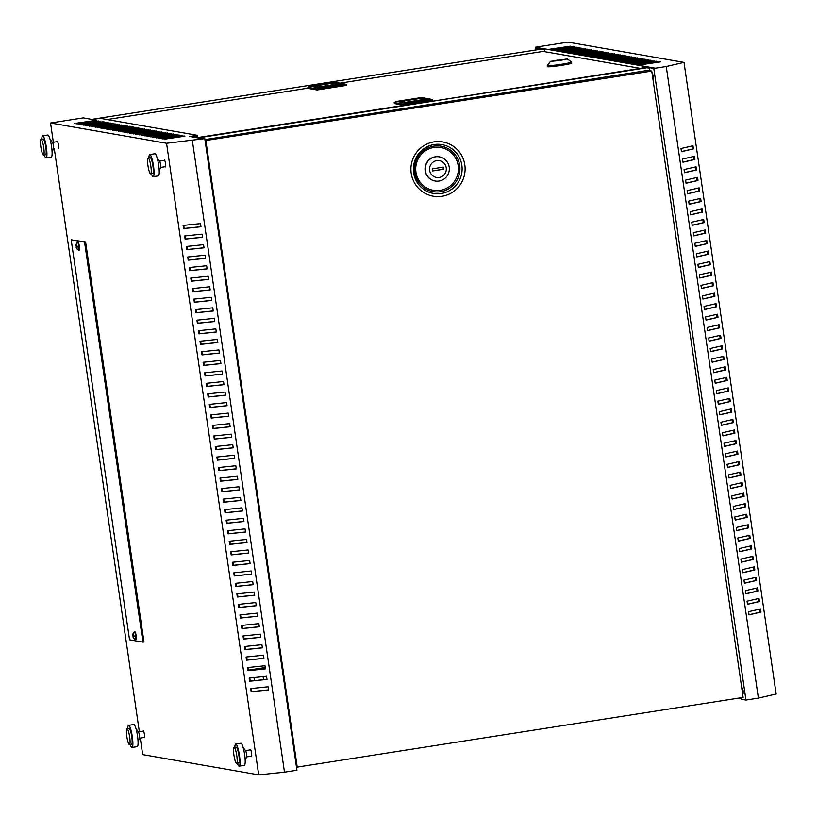 <?xml version="1.0" encoding="UTF-8"?>
<svg xmlns="http://www.w3.org/2000/svg" width="817" height="817" viewBox="0 0 817 817"><rect width="100%" height="100%" fill="white"/><g stroke="black" fill="none" stroke-linecap="round" stroke-linejoin="round"><path stroke-width="1.23" d="M263.115 676.619L263.564 679.703M265.259 667.52L248.623 670.124M265.27 667.612L248.634 670.216M263.84 679.673L263.391 676.588M253.985 677.569L254.434 680.653M294.682 754.745A6.393 1.103 81.1 0 1 296.346 760.882A6.393 1.103 81.1 0 1 296.428 766.754M652.497 76.134L652.671 74.153L653.651 77.145L653.58 79.943L652.742 77.799M742.03 689.834L742.204 687.863L743.174 690.845L743.102 693.653L742.265 691.499M57.078 141.668A3.462 0.603 81.1 0 1 57.261 141.361A3.462 0.603 81.1 0 1 58.426 144.895A3.462 0.603 81.1 0 1 58.334 148.204A3.462 0.603 81.1 0 1 58.078 147.989M164.197 160.387A3.462 0.603 81.1 0 1 164.391 160.081A3.462 0.603 81.1 0 1 165.545 163.604A3.462 0.603 81.1 0 1 165.463 166.923A3.462 0.603 81.1 0 1 165.197 166.709M250.206 749.873A3.462 0.603 81.1 0 1 250.39 749.577A3.462 0.603 81.1 0 1 251.544 753.1A3.462 0.603 81.1 0 1 251.452 756.419A3.462 0.603 81.1 0 1 251.187 756.185M143.077 731.154A3.462 0.603 81.1 0 1 143.261 730.858A3.462 0.603 81.1 0 1 144.425 734.381A3.462 0.603 81.1 0 1 144.333 737.7A3.462 0.603 81.1 0 1 144.068 737.475M78.606 250.206A3.993 0.694 -98.9 0 0 78.657 250.237A3.993 0.694 -98.9 0 0 78.698 250.247A3.993 0.694 -98.9 0 0 78.738 250.247A3.993 0.694 -98.9 0 0 78.841 246.428A3.993 0.694 -98.9 0 0 77.544 242.353A3.993 0.694 -98.9 0 0 77.503 242.353A3.993 0.694 -98.9 0 0 77.431 242.394A3.993 0.694 -98.9 0 0 77.329 242.567M78.738 250.247L79.259 250.165A3.993 0.694 -98.9 0 0 79.361 246.346A3.993 0.694 -98.9 0 0 78.023 242.271L77.503 242.353M76.226 245.978A4.33 4.299 115.3 0 0 76.4 247.04L76.114 247.245A4.81 4.779 115.3 0 0 77.002 248.94L77.227 248.981A4.81 4.636 -86.1 0 1 76.359 247.285L77.288 247.194A4.33 4.167 -86.1 0 1 77.115 245.988L76.165 245.978A4.81 4.636 -86.1 0 1 76.512 244.089L76.298 244.048A4.81 4.779 115.3 0 0 75.92 245.937L76.165 245.917M134.151 632.062A3.993 0.694 81.1 0 1 134.254 631.878A3.993 0.694 81.1 0 1 134.325 631.837A3.993 0.694 81.1 0 1 135.663 635.912A3.993 0.694 81.1 0 1 135.561 639.742A3.993 0.694 81.1 0 1 135.52 639.742A3.993 0.694 81.1 0 1 135.479 639.721A3.993 0.694 81.1 0 1 135.428 639.691M134.325 631.837A3.993 0.694 81.1 0 1 134.366 631.847L134.846 631.766A3.993 0.694 81.1 0 1 136.184 635.83A3.993 0.694 81.1 0 1 136.082 639.66L135.561 639.742M134.254 631.878A4.81 4.81 0 0 0 132.742 635.412L132.742 635.422A4.81 4.779 -64.7 0 1 133.11 633.543L133.334 633.583A4.81 4.636 93.9 0 0 132.987 635.463L133.937 635.483A4.33 4.167 93.9 0 0 134.111 636.678L133.171 636.78A4.81 4.636 93.9 0 0 134.049 638.465L133.825 638.424A4.81 4.779 -64.7 0 1 132.936 636.739L133.222 636.525A4.33 4.299 -64.7 0 1 133.048 635.473M199.072 137.961L204.791 138.624L166.556 143.271L50.542 122.999L83.201 117.893L92.372 119.496L100.042 118.291L197.336 135.295L189.656 136.49L199.103 138.144M166.556 143.271L258.703 774.873L284.49 772.167L296.939 770.227L204.791 138.624M649.566 70.691L649.117 67.627L653.804 68.454L666.253 66.504L684.013 62.398L567.989 42.127L535.329 47.233L535.727 49.99M653.804 68.454L745.952 700.057L741.264 699.229L741.039 697.738M649.117 67.627L655.173 68.179L535.329 47.233M535.911 49.96L535.676 48.326L544.643 49.888L544.908 51.716M642.172 68.495L641.937 66.892L649.198 68.158M646.911 67.76L197.888 137.93M266.985 679.346L250.216 681.102L249.767 678.018M263.911 658.288L247.153 660.044L246.703 656.96M260.837 637.24L244.079 638.986L243.629 635.912M257.774 616.181L241.005 617.938L240.555 614.854M254.7 595.133L237.941 596.88L237.481 593.796M251.626 574.075L234.867 575.832L234.418 572.748M248.552 553.017L231.793 554.774L231.344 551.689M245.488 531.969L228.719 533.726L228.27 530.642M242.414 510.911L225.655 512.668L225.196 509.583M239.34 489.863L222.581 491.62L222.132 488.535M236.266 468.805L219.507 470.561L219.058 467.477M233.202 447.757L216.434 449.513L215.984 446.429M230.128 426.699L213.37 428.455L212.92 425.371M227.055 405.651L210.296 407.407L209.846 404.323M223.981 384.593L207.222 386.349L206.772 383.265M220.917 363.545L204.148 365.301L203.699 362.217M217.843 342.486L201.084 344.243L200.635 341.159M214.769 321.438L198.01 323.185L197.561 320.111M211.695 300.38L194.936 302.137L194.487 299.053M208.631 279.332L191.862 281.079L191.413 277.994M205.557 258.274L188.798 260.031L188.349 256.947M202.483 237.216L185.725 238.972L185.275 235.888M200.951 226.697L184.182 228.454L183.733 225.369M204.015 247.745L187.256 249.502L186.807 246.417M207.089 268.803L190.33 270.56L189.881 267.476M210.163 289.851L193.404 291.608L192.955 288.524M213.237 310.909L196.468 312.666L196.019 309.582M216.301 331.957L199.542 333.714L199.093 330.63M219.375 353.015L202.616 354.772L202.167 351.688M222.449 374.063L205.69 375.82L205.241 372.736M225.523 395.122L208.754 396.878L208.304 393.794M228.586 416.17L211.828 417.926L211.378 414.842M231.66 437.228L214.902 438.984L214.452 435.9M234.734 458.286L217.976 460.032L217.526 456.958M237.808 479.334L221.039 481.09L220.59 478.006M240.872 500.392L224.113 502.149L223.664 499.064M243.946 521.44L227.187 523.197L226.738 520.112M247.02 542.498L230.261 544.255L229.812 541.171M250.094 563.546L233.325 565.303L232.876 562.219M253.158 584.604L236.399 586.361L235.95 583.277M256.232 605.652L239.473 607.409L239.024 604.325M259.306 626.71L242.547 628.467L242.098 625.383M262.38 647.758L245.611 649.515L245.161 646.431M265.443 668.817L248.685 670.573L248.235 667.489M268.517 689.865L251.759 691.621L251.309 688.537M266.996 679.417L249.624 681.235L249.165 678.079L266.536 676.262L266.996 679.417M263.922 658.359L246.55 660.187L246.091 657.021L263.462 655.203L263.922 658.359M260.848 637.311L243.476 639.129L243.017 635.973L260.388 634.155L260.848 637.311M257.784 616.253L240.412 618.071L239.953 614.915L257.314 613.097L257.784 616.253M254.71 595.205L237.339 597.023L236.879 593.867L254.25 592.049L254.71 595.205M251.636 574.147L234.265 575.965L233.805 572.809L251.176 570.991L251.636 574.147M248.562 553.099L231.191 554.917L230.731 551.761L248.102 549.943L248.562 553.099M245.498 532.041L228.127 533.858L227.667 530.703L245.039 528.885L245.498 532.041M242.424 510.993L225.053 512.81L224.593 509.655L241.965 507.827L242.424 510.993M239.35 489.934L221.979 491.752L221.519 488.597L238.891 486.779L239.35 489.934M236.276 468.887L218.905 470.704L218.445 467.549L235.817 465.721L236.276 468.887M233.213 447.828L215.841 449.646L215.382 446.49L232.753 444.673L233.213 447.828M230.139 426.78L212.767 428.598L212.308 425.432L229.679 423.615L230.139 426.78M227.065 405.722L209.693 407.54L209.234 404.384L226.605 402.567L227.065 405.722M223.991 384.664L206.63 386.492L206.16 383.326L223.531 381.508L223.991 384.664M220.927 363.616L203.556 365.434L203.096 362.278L220.467 360.46L220.927 363.616M217.853 342.558L200.482 344.386L200.022 341.22L217.393 339.402L217.853 342.558M214.779 321.51L197.408 323.328L196.948 320.172L214.32 318.354L214.779 321.51M211.705 300.452L194.344 302.27L193.874 299.114L211.246 297.296L211.705 300.452M208.641 279.404L191.27 281.222L190.81 278.066L208.182 276.248L208.641 279.404M205.567 258.346L188.196 260.163L187.736 257.008L205.108 255.19L205.567 258.346M202.493 237.298L185.122 239.115L184.662 235.96L202.034 234.142L202.493 237.298M284.49 772.167L192.352 140.565M200.502 223.613L200.962 226.769L183.59 228.586L183.131 225.431L200.502 223.613M204.036 247.827L186.664 249.645L186.205 246.479L203.566 244.661L204.036 247.827M207.099 268.875L189.728 270.693L189.268 267.537L206.64 265.719L207.099 268.875M210.173 289.933L192.802 291.751L192.342 288.585L209.714 286.767L210.173 289.933M213.247 310.981L195.876 312.799L195.416 309.643L212.788 307.825L213.247 310.981M216.321 332.039L198.95 333.857L198.49 330.701L215.851 328.873L216.321 332.039M219.385 353.087L202.013 354.905L201.554 351.749L218.925 349.931L219.385 353.087M222.459 374.145L205.087 375.963L204.628 372.807L221.999 370.979L222.459 374.145M225.533 395.193L208.161 397.011L207.702 393.855L225.073 392.037L225.533 395.193M228.607 416.251L211.235 418.069L210.776 414.913L228.137 413.096L228.607 416.251M231.671 437.299L214.299 439.117L213.84 435.961L231.211 434.144L231.671 437.299M234.745 458.357L217.373 460.175L216.913 457.02L234.285 455.202L234.745 458.357M237.818 479.405L220.447 481.233L219.987 478.068L237.359 476.25L237.818 479.405M240.892 500.464L223.521 502.281L223.061 499.126L240.423 497.308L240.892 500.464M243.956 521.512L226.585 523.34L226.125 520.174L243.497 518.356L243.956 521.512M247.03 542.57L229.659 544.388L229.199 541.232L246.571 539.414L247.03 542.57M250.104 563.628L232.733 565.446L232.273 562.28L249.645 560.462L250.104 563.628M253.168 584.676L235.807 586.494L235.337 583.338L252.708 581.52L253.168 584.676M256.242 605.734L238.87 607.552L238.411 604.386L255.782 602.568L256.242 605.734M259.316 626.782L241.944 628.6L241.485 625.444L258.856 623.626L259.316 626.782M262.39 647.84L245.018 649.658L244.559 646.502L261.93 644.674L262.39 647.84M265.454 668.888L248.092 670.706L247.622 667.55L264.994 665.732L265.454 668.888M268.527 689.946L251.156 691.764L250.696 688.608L268.068 686.78L268.527 689.946M182.926 135.663L162.185 138.9L182.957 135.877M179.097 134.989L158.355 138.226L179.127 135.203M175.267 134.325L154.525 137.562L175.298 134.539M171.447 133.651L150.706 136.899L171.478 133.865M167.618 132.987L146.876 136.225L167.648 133.202M163.788 132.313L143.057 135.561L163.819 132.528M159.969 131.649L139.227 134.887L159.999 131.864M156.139 130.975L135.397 134.223L156.17 131.2M152.319 130.311L131.578 133.549L152.35 130.526M148.49 129.637L127.748 132.885L148.52 129.862M144.66 128.974L123.918 132.211L144.691 129.188M140.841 128.31L120.099 131.547L140.871 128.524M137.011 127.636L116.269 130.873L137.042 127.85M133.181 126.972L112.45 130.209L133.222 127.186M129.362 126.298L108.62 129.546L129.392 126.512M125.532 125.634L104.79 128.872L125.563 125.849M121.713 124.96L100.971 128.208L121.743 125.175M117.883 124.296L97.141 127.534L117.914 124.511M114.053 123.622L93.322 126.87L114.084 123.847M110.234 122.959L89.492 126.196L110.264 123.173M106.404 122.284L85.662 125.532L106.435 122.509M81.843 124.858L103.248 121.733L81.843 124.858M98.755 120.957L78.013 124.194L98.786 121.171M74.184 123.52L95.599 120.405L74.184 123.52M96.845 120.62L76.104 123.857L96.876 120.834M100.665 121.284L79.923 124.531L100.695 121.498M104.494 121.958L83.753 125.195L104.525 122.172M108.314 122.621L87.582 125.869L108.344 122.836M112.143 123.296L91.402 126.533L112.174 123.51M115.973 123.959L95.232 127.197L116.004 124.174M119.793 124.633L99.051 127.871L119.823 124.848M123.622 125.297L102.881 128.535L123.653 125.512M127.442 125.961L106.71 129.209L127.483 126.186M131.271 126.635L110.53 129.872L131.302 126.849M135.101 127.299L114.36 130.546L135.132 127.523M138.921 127.973L118.189 131.21L138.951 128.187M142.75 128.637L122.009 131.884L142.781 128.851M146.58 129.311L125.838 132.548L146.611 129.525M150.399 129.974L129.658 133.222L150.43 130.189M154.229 130.649L133.488 133.886L154.26 130.863M158.049 131.312L137.317 134.55L158.09 131.527M161.878 131.986L141.137 135.224L161.909 132.201M165.708 132.65L144.966 135.888L165.739 132.865M169.528 133.314L148.796 136.562L169.558 133.539M173.357 133.988L152.616 137.225L173.388 134.202M177.187 134.652L156.445 137.899L177.218 134.876M181.006 135.326L160.265 138.563L181.037 135.54M184.836 135.99L164.094 139.237L184.867 136.204M196.621 137.705L196.448 136.51L192.914 137.062M84.57 242.128L71.181 239.79L129.535 639.803L142.924 642.142L84.57 242.128L85.601 241.965L71.181 239.79M544.868 51.41L543.969 51.553M741.182 698.709L738.18 698.178M745.952 700.057L758.39 698.106L776.15 694.001L684.013 62.398M759.677 609.125L760.116 612.178L749.015 614.741M758.135 598.595L758.584 601.649L747.473 604.223M756.603 588.077L757.042 591.12L745.941 593.693M755.061 577.548L755.511 580.601L744.399 583.164M753.529 567.018L753.979 570.072L742.867 572.635M751.997 556.489L752.437 559.543L741.336 562.116M750.455 545.97L750.905 549.014L739.793 551.587M748.923 535.441L749.373 538.495L738.262 541.058M747.392 524.912L747.831 527.966L736.73 530.529M745.85 514.383L746.299 517.437L735.188 520M744.318 503.854L744.757 506.908L733.656 509.481M742.776 493.335L743.225 496.389L732.114 498.952M741.244 482.806L741.693 485.86L730.582 488.423M739.712 472.277L740.151 475.331L729.05 477.894M738.17 461.748L738.619 464.802L727.508 467.375M736.638 451.229L737.087 454.272L725.976 456.846M735.106 440.7L735.545 443.754L724.444 446.317M733.564 430.171L734.013 433.224L722.902 435.788M732.032 419.642L732.471 422.695L721.37 425.269M730.49 409.123L730.939 412.166L719.828 414.74M728.958 398.594L729.407 401.647L718.296 404.211M727.426 388.065L727.865 391.118L716.764 393.682M725.884 377.536L726.333 380.589L715.222 383.163M724.352 367.017L724.802 370.06L713.69 372.634M722.82 356.488L723.259 359.541L712.158 362.105M721.278 345.959L721.728 349.012L710.616 351.576M719.746 335.43L720.186 338.483L709.085 341.046M718.204 324.9L718.654 327.954L707.553 330.528M716.672 314.382L717.122 317.435L706.011 319.998M715.141 303.853L715.58 306.906L704.479 309.469M713.598 293.323L714.048 296.377L702.937 298.94M712.067 282.794L712.516 285.848L701.405 288.421M710.535 272.275L710.974 275.319L699.873 277.892M708.993 261.746L709.442 264.8L698.331 267.363M707.461 251.217L707.9 254.271L696.799 256.834M705.929 240.688L706.368 243.742L695.267 246.315M704.387 230.169L704.836 233.213L693.725 235.786M702.855 219.64L703.294 222.694L692.193 225.257M701.313 209.111L701.762 212.165L690.651 214.728M699.781 198.582L700.23 201.636L689.119 204.209M698.249 188.063L698.688 191.107L687.587 193.68M696.707 177.534L697.156 180.588L686.045 183.151M695.175 167.005L695.614 170.059L684.513 172.622M693.643 156.476L694.082 159.529L682.981 162.093M692.101 145.947L692.55 149L681.439 151.574M749.026 614.854L760.984 612.086L760.525 608.931L748.566 611.698L749.026 614.854M747.494 604.325L759.453 601.557L758.993 598.401L747.034 601.169L747.494 604.325M745.952 593.796L757.91 591.038L757.451 587.872L745.492 590.64L745.952 593.796M744.42 583.267L756.379 580.509L755.919 577.353L743.96 580.111L744.42 583.267M742.888 572.748L754.847 569.98L754.387 566.824L742.418 569.582L742.888 572.748M741.346 562.219L753.305 559.451L752.845 556.295L740.886 559.063L741.346 562.219M739.814 551.689L751.773 548.922L751.313 545.766L739.354 548.534L739.814 551.689M738.272 541.16L750.241 538.403L749.771 535.237L737.812 538.005L738.272 541.16M736.74 530.642L748.699 527.874L748.239 524.718L736.28 527.476L736.74 530.642M735.208 520.112L747.167 517.345L746.707 514.189L734.749 516.957L735.208 520.112M733.666 509.583L745.625 506.816L745.165 503.66L733.206 506.428L733.666 509.583M732.134 499.054L744.093 496.297L743.633 493.131L731.675 495.899L732.134 499.054M730.602 488.535L742.561 485.768L742.102 482.612L730.143 485.369L730.602 488.535M729.06 478.006L741.019 475.239L740.559 472.083L728.601 474.851L729.06 478.006M727.528 467.477L739.487 464.71L739.028 461.554L727.069 464.322L727.528 467.477M725.996 456.948L737.955 454.191L737.485 451.025L725.527 453.792L725.996 456.948M724.454 446.429L736.413 443.662L735.954 440.506L723.995 443.263L724.454 446.429M722.922 435.9L734.881 433.133L734.422 429.977L722.463 432.744L722.922 435.9M721.38 425.371L733.339 422.603L732.88 419.448L720.921 422.215L721.38 425.371M719.848 414.842L731.807 412.085L731.348 408.919L719.389 411.686L719.848 414.842M718.317 404.313L730.275 401.555L729.816 398.4L717.857 401.157L718.317 404.313M716.775 393.794L728.733 391.026L728.274 387.871L716.315 390.628L716.775 393.794M715.243 383.265L727.201 380.497L726.742 377.342L714.783 380.109L715.243 383.265M713.711 372.736L725.67 369.968L725.21 366.813L713.241 369.58L713.711 372.736M712.169 362.207L724.128 359.449L723.668 356.283L711.709 359.051L712.169 362.207M710.637 351.688L722.596 348.92L722.136 345.765L710.177 348.522L710.637 351.688M709.095 341.159L721.054 338.391L720.594 335.236L708.635 338.003L709.095 341.159M707.563 330.63L719.522 327.862L719.062 324.706L707.103 327.474L707.563 330.63M706.031 320.101L717.99 317.343L717.53 314.177L705.571 316.945L706.031 320.101M704.489 309.582L716.448 306.814L715.988 303.658L704.029 306.416L704.489 309.582M702.957 299.053L714.916 296.285L714.456 293.129L702.497 295.897L702.957 299.053M701.425 288.524L713.384 285.756L712.924 282.6L700.955 285.368L701.425 288.524M699.883 277.994L711.842 275.237L711.382 272.071L699.423 274.839L699.883 277.994M698.351 267.476L710.31 264.708L709.85 261.552L697.892 264.31L698.351 267.476M696.809 256.947L708.778 254.179L708.308 251.023L696.35 253.791L696.809 256.947M695.277 246.417L707.236 243.65L706.776 240.494L694.818 243.262L695.277 246.417M693.745 235.888L705.704 233.131L705.245 229.965L693.286 232.733L693.745 235.888M692.203 225.359L704.162 222.602L703.703 219.446L691.744 222.204L692.203 225.359M690.671 214.84L702.63 212.073L702.171 208.917L690.212 211.674L690.671 214.84M689.139 204.311L701.098 201.544L700.639 198.388L688.67 201.156L689.139 204.311M687.597 193.782L699.556 191.015L699.097 187.859L687.138 190.627L687.597 193.782M686.066 183.253L698.024 180.496L697.565 177.33L685.606 180.097L686.066 183.253M684.523 172.734L696.492 169.967L696.023 166.811L684.064 169.568L684.523 172.734M682.992 162.205L694.95 159.438L694.491 156.282L682.532 159.049L682.992 162.205M681.46 151.676L693.419 148.908L692.959 145.753L681 148.52L681.46 151.676M758.39 698.106L666.253 66.504M258.703 774.873L142.679 754.602L140.269 738.068M139.35 731.736L54.269 148.582M53.35 142.26L50.542 122.999M142.924 642.142L143.966 641.978L85.601 241.965M76.767 248.623A4.81 4.81 0 0 1 76.114 247.245L77.237 246.979M660.442 61.888L639.027 65.013L660.442 61.888M658.522 61.551L637.117 64.676L658.522 61.551M656.613 61.214L635.207 64.339L656.613 61.214M654.703 60.887L633.287 64.012L654.703 60.887M652.783 60.55L631.378 63.675L652.783 60.55M650.873 60.213L629.468 63.338L650.873 60.213M648.964 59.886L627.548 63.001L648.964 59.886M647.044 59.549L625.638 62.674L647.044 59.549M645.134 59.212L623.728 62.337L645.134 59.212M643.224 58.875L621.808 62L643.224 58.875M641.314 58.548L619.899 61.673L641.314 58.548M639.394 58.211L617.989 61.336L639.394 58.211M637.485 57.874L616.079 60.999L637.485 57.874M635.575 57.537L614.159 60.662L635.575 57.537M633.655 57.21L612.25 60.335L633.655 57.21M631.745 56.873L610.34 59.998L631.745 56.873M629.836 56.536L608.42 59.661L629.836 56.536M627.916 56.21L606.51 59.324L627.916 56.21M626.006 55.873L604.6 58.998L626.006 55.873M624.096 55.536L602.68 58.661L624.096 55.536M622.176 55.199L600.771 58.324L622.176 55.199M620.266 54.872L598.861 57.997L620.266 54.872M618.357 54.535L596.941 57.66L618.357 54.535M616.437 54.198L595.031 57.323L616.437 54.198M614.527 53.861L593.122 56.986L614.527 53.861M612.617 53.534L591.202 56.659L612.617 53.534M610.707 53.197L589.292 56.322L610.707 53.197M608.788 52.86L587.382 55.985L608.788 52.86M606.878 52.533L585.472 55.648L606.878 52.533M604.968 52.196L583.552 55.321L604.968 52.196M603.048 51.859L581.643 54.984L603.048 51.859M601.138 51.522L579.733 54.647L601.138 51.522M599.229 51.195L577.813 54.32L599.229 51.195M597.309 50.858L575.903 53.983L597.309 50.858M595.399 50.521L573.994 53.646L595.399 50.521M593.489 50.184L572.074 53.309L593.489 50.184M591.569 49.857L570.164 52.982L591.569 49.857M589.66 49.52L568.254 52.645L589.66 49.52M587.75 49.183L566.334 52.308L587.75 49.183M585.83 48.857L564.424 51.971L585.83 48.857M583.92 48.52L562.515 51.645L583.92 48.52M582.01 48.183L560.605 51.308L582.01 48.183M580.101 47.846L558.685 50.971L580.101 47.846M578.181 47.519L556.775 50.644L578.181 47.519M576.271 47.182L554.866 50.307L576.271 47.182M574.361 46.845L552.946 49.97L574.361 46.845M572.441 46.508L551.036 49.633L572.441 46.508M570.532 46.181L549.126 49.306L570.532 46.181M197.714 137.899L197.336 135.295M540.742 49.204L91.718 119.384M643.204 68.332L643.02 67.076M692.55 149L693.419 148.908M694.082 159.529L694.95 159.438M695.614 170.059L696.492 169.967M697.156 180.588L698.024 180.496M698.688 191.107L699.556 191.015M700.23 201.636L701.098 201.544M701.762 212.165L702.63 212.073M703.294 222.694L704.162 222.602M704.836 233.213L705.704 233.131M706.368 243.742L707.236 243.65M707.9 254.271L708.778 254.179M709.442 264.8L710.31 264.708M710.974 275.319L711.842 275.237M712.516 285.848L713.384 285.756M714.048 296.377L714.916 296.285M715.58 306.906L716.448 306.814M717.122 317.435L717.99 317.343M718.654 327.954L719.522 327.862M720.186 338.483L721.054 338.391M721.728 349.012L722.596 348.92M723.259 359.541L724.128 359.449M724.802 370.06L725.67 369.968M726.333 380.589L727.201 380.497M727.865 391.118L728.733 391.026M729.407 401.647L730.275 401.555M730.939 412.166L731.807 412.085M732.471 422.695L733.339 422.603M734.013 433.224L734.881 433.133M735.545 443.754L736.413 443.662M737.087 454.272L737.955 454.191M738.619 464.802L739.487 464.71M740.151 475.331L741.019 475.239M741.693 485.86L742.561 485.768M743.225 496.389L744.093 496.297M744.757 506.908L745.625 506.816M746.299 517.437L747.167 517.345M747.831 527.966L748.699 527.874M749.373 538.495L750.241 538.403M750.905 549.014L751.773 548.922M752.437 559.543L753.305 559.451M753.979 570.072L754.847 569.98M755.511 580.601L756.379 580.509M757.042 591.12L757.91 591.038M758.584 601.649L759.453 601.557M760.116 612.178L760.984 612.086M78.657 250.237A4.81 4.81 0 0 1 77.012 248.94L77.166 248.899M76.359 247.285L77.258 247.061M76.4 247.04L77.206 246.846M133.222 636.525L134.029 636.331M133.59 638.118A4.81 4.81 0 0 1 132.936 636.729L134.049 636.463M135.479 639.721A4.81 4.81 0 0 1 133.825 638.434L133.988 638.394M133.171 636.78L134.07 636.545M184.182 228.454L183.59 228.586M185.725 238.972L185.122 239.115M187.256 249.502L186.664 249.645M188.798 260.031L188.196 260.163M190.33 270.56L189.728 270.693M191.862 281.079L191.27 281.222M193.404 291.608L192.802 291.751M194.936 302.137L194.344 302.27M196.468 312.666L195.876 312.799M198.01 323.185L197.408 323.328M199.542 333.714L198.95 333.857M201.084 344.243L200.482 344.386M202.616 354.772L202.013 354.905M204.148 365.301L203.556 365.434M205.69 375.82L205.087 375.963M207.222 386.349L206.63 386.492M208.754 396.878L208.161 397.011M210.296 407.407L209.693 407.54M211.828 417.926L211.235 418.069M213.37 428.455L212.767 428.598M214.902 438.984L214.299 439.117M216.434 449.513L215.841 449.646M217.976 460.032L217.373 460.175M219.507 470.561L218.905 470.704M221.039 481.09L220.447 481.233M222.581 491.62L221.979 491.752M224.113 502.149L223.521 502.281M225.655 512.668L225.053 512.81M227.187 523.197L226.585 523.34M228.719 533.726L228.127 533.858M230.261 544.255L229.659 544.388M231.793 554.774L231.191 554.917M233.325 565.303L232.733 565.446M234.867 575.832L234.265 575.965M236.399 586.361L235.807 586.494M237.941 596.88L237.339 597.023M239.473 607.409L238.87 607.552M241.005 617.938L240.412 618.071M242.547 628.467L241.944 628.6M244.079 638.986L243.476 639.129M245.611 649.515L245.018 649.658M247.153 660.044L246.55 660.187M248.685 670.573L248.092 670.706M250.216 681.102L249.624 681.235M251.759 691.621L251.156 691.764M649.495 70.201L648.065 70.425M205.087 140.616L651.762 71.069L647.861 70.385L204.944 139.605M205.864 140.759L296.163 759.739M296.489 762.026L297.235 767.092L296.459 766.959M651.762 71.069L743.133 697.412L297.235 767.092M439.025 181.047A12.255 12.051 -80.1 0 1 425.208 168.833A12.255 12.051 -80.1 0 1 439.362 156.864A12.255 12.051 -80.1 0 1 439.025 181.047M435.053 180.996A12.255 12.051 -80.1 0 1 434.961 180.976A12.255 12.051 -80.1 0 1 435.298 156.803A12.255 12.051 -80.1 0 1 439.27 156.854M436.697 160.632A8.527 8.384 99.9 0 0 429.63 170.355A8.527 8.384 99.9 0 0 439.158 177.473A8.527 8.384 99.9 0 0 446.225 167.761A8.527 8.384 99.9 0 0 436.697 160.632M432.632 170.896L443.335 169.221L443.039 167.179M432.632 170.957L443.529 169.262L443.222 167.148L432.326 168.853L432.632 170.957M405.865 105.424L640.324 68.383L543.152 51.41L340.035 83.15M308.019 88.154L107.18 119.537M405.814 105.036L197.663 137.562M396.521 101.431L404.803 102.881L403.23 104.106L432.479 99.541L421.613 97.509L396.521 101.431L394.182 102.523L394.345 103.585L403.384 105.158L403.23 104.106L394.182 102.523M403.384 105.158L432.632 100.593L432.479 99.541M404.803 102.881L429.895 98.959M426.229 99.082L421.439 98.244L401.014 101.441L405.794 102.278L426.229 99.082M421.613 99.807L421.439 98.244M308.05 88.399L307.897 87.348L310.235 86.245L318.518 87.695L316.945 88.93L317.098 89.982L308.05 88.399M317.098 89.982L346.347 85.417L346.194 84.355L316.945 88.93L307.897 87.348M346.194 84.355L343.61 83.773L318.518 87.695M310.235 86.245L335.327 82.323L343.61 83.773M313.902 86.122L318.691 86.959L339.116 83.763L334.337 82.925L313.902 86.122M334.613 84.468L334.337 82.925M567.315 58.926L571.532 62.061A12.255 0.705 171.7 0 1 571.563 62.102A12.255 0.705 171.7 0 1 560.595 64.41A12.255 0.705 171.7 0 1 547.513 65.728A12.255 0.705 171.7 0 1 547.308 65.636A12.255 0.705 171.7 0 1 547.329 65.595L550.474 61.387L559.941 60.529L567.315 58.926L550.474 61.387M571.563 62.102L571.716 63.154A12.255 0.705 171.7 0 1 560.748 65.462A12.255 0.705 171.7 0 1 547.666 66.79A12.255 0.705 171.7 0 1 547.461 66.688L547.308 65.636M556.857 60.172L560.942 60.192L556.857 60.172M559.022 60.499L558.93 59.845M139.288 738.221A3.197 0.551 -98.9 0 0 139.431 738.047A3.197 0.551 -98.9 0 0 139.37 735.157A3.197 0.551 -98.9 0 0 138.492 732.022L136.02 728.784M130.22 744.491A11.193 1.93 -98.9 0 0 132.048 747.443L137.236 746.626A11.193 1.93 -98.9 0 0 137.511 735.923A11.193 1.93 -98.9 0 0 133.774 724.516L128.596 725.333A11.193 1.93 -98.9 0 0 127.748 728.693M132.048 747.443A11.193 1.93 -98.9 0 0 132.323 736.74A11.193 1.93 -98.9 0 0 128.596 725.333M129.474 744.604L131.557 744.277A7.996 1.379 -98.9 0 0 131.751 736.638A7.996 1.379 -98.9 0 0 129.086 728.488L127.013 728.815A7.996 1.379 -98.9 0 0 126.809 736.454A7.996 1.379 -98.9 0 0 129.474 744.604A7.996 1.379 -98.9 0 0 129.678 736.954A7.996 1.379 -98.9 0 0 127.013 728.815M246.417 756.93A3.197 0.551 -98.9 0 0 246.56 756.756A3.197 0.551 -98.9 0 0 246.489 753.877A3.197 0.551 -98.9 0 0 245.611 750.741L243.139 747.494M237.339 763.211A11.193 1.93 -98.9 0 0 239.167 766.152L244.354 765.345A11.193 1.93 -98.9 0 0 244.63 754.642A11.193 1.93 -98.9 0 0 240.903 743.235L235.715 744.042A11.193 1.93 -98.9 0 0 234.867 747.412M239.167 766.152A11.193 1.93 -98.9 0 0 239.452 755.449A11.193 1.93 -98.9 0 0 235.715 744.042M236.603 763.323L238.676 762.996A7.996 1.379 -98.9 0 0 238.881 755.347A7.996 1.379 -98.9 0 0 236.205 747.208L234.132 747.524A7.996 1.379 -98.9 0 0 233.938 755.174A7.996 1.379 -98.9 0 0 236.603 763.323A7.996 1.379 -98.9 0 0 236.797 755.674A7.996 1.379 -98.9 0 0 234.132 747.524M53.33 148.725A3.197 0.551 -98.9 0 0 53.473 148.551A3.197 0.551 -98.9 0 0 53.411 145.671A3.197 0.551 -98.9 0 0 52.533 142.536L50.062 139.288M44.251 155.005A11.193 1.93 -98.9 0 0 46.089 157.947L51.267 157.14A11.193 1.93 -98.9 0 0 51.553 146.437A11.193 1.93 -98.9 0 0 47.815 135.03L42.627 135.836A11.193 1.93 -98.9 0 0 41.79 139.207M46.089 157.947A11.193 1.93 -98.9 0 0 46.365 147.244A11.193 1.93 -98.9 0 0 42.627 135.836M43.515 155.118L45.589 154.791A7.996 1.379 -98.9 0 0 45.793 147.142A7.996 1.379 -98.9 0 0 43.127 139.002L41.054 139.319A7.996 1.379 -98.9 0 0 40.85 146.968A7.996 1.379 -98.9 0 0 43.515 155.118A7.996 1.379 -98.9 0 0 43.72 147.469A7.996 1.379 -98.9 0 0 41.054 139.319M160.449 167.444A3.197 0.551 -98.9 0 0 160.592 167.271A3.197 0.551 -98.9 0 0 160.53 164.391A3.197 0.551 -98.9 0 0 159.652 161.255L157.181 158.008M151.38 173.715A11.193 1.93 -98.9 0 0 153.208 176.666L158.396 175.859A11.193 1.93 -98.9 0 0 158.672 165.157A11.193 1.93 -98.9 0 0 154.944 153.749L149.756 154.556A11.193 1.93 -98.9 0 0 148.908 157.926M153.208 176.666A11.193 1.93 -98.9 0 0 153.494 165.963A11.193 1.93 -98.9 0 0 149.756 154.556M150.645 173.837L152.718 173.51A7.996 1.379 -98.9 0 0 152.912 165.861A7.996 1.379 -98.9 0 0 150.246 157.712L148.173 158.038A7.996 1.379 -98.9 0 0 147.969 165.688A7.996 1.379 -98.9 0 0 150.645 173.837A7.996 1.379 -98.9 0 0 150.839 166.188A7.996 1.379 -98.9 0 0 148.173 158.038M441.997 196.284A27.543 27.084 99.9 0 0 464.822 164.881A27.543 27.084 99.9 0 0 434.052 141.862A27.543 27.084 99.9 0 0 411.217 173.265A27.543 27.084 99.9 0 0 441.997 196.284M441.303 193.496A24.776 24.357 99.9 0 0 461.85 165.259A24.776 24.357 99.9 0 0 434.164 144.548A24.776 24.357 99.9 0 0 413.627 172.785A24.776 24.357 99.9 0 0 441.303 193.496M433.888 146.131A23.08 22.692 99.9 0 0 414.75 172.438A23.08 22.692 99.9 0 0 440.537 191.729A23.08 22.692 99.9 0 0 459.675 165.422A23.08 22.692 99.9 0 0 433.888 146.131M433.939 147.469A21.702 21.334 99.9 0 0 415.955 172.203A21.702 21.334 99.9 0 0 440.189 190.341A21.702 21.334 99.9 0 0 458.184 165.606A21.702 21.334 99.9 0 0 433.939 147.469M77.431 242.394A4.81 4.81 0 0 0 75.92 245.927M144.517 737.404L139.37 738.2M139.431 738.047L138.063 741.887M143.537 731.082L138.39 731.889M251.646 756.113L246.499 756.92M246.56 756.756L245.192 760.607M250.656 749.802L245.508 750.609M57.537 141.596L52.431 142.403M53.473 148.551L52.104 152.401M164.666 160.316L159.55 161.112M160.592 167.271L159.233 171.11M165.647 166.637L160.54 167.434"/></g></svg>
